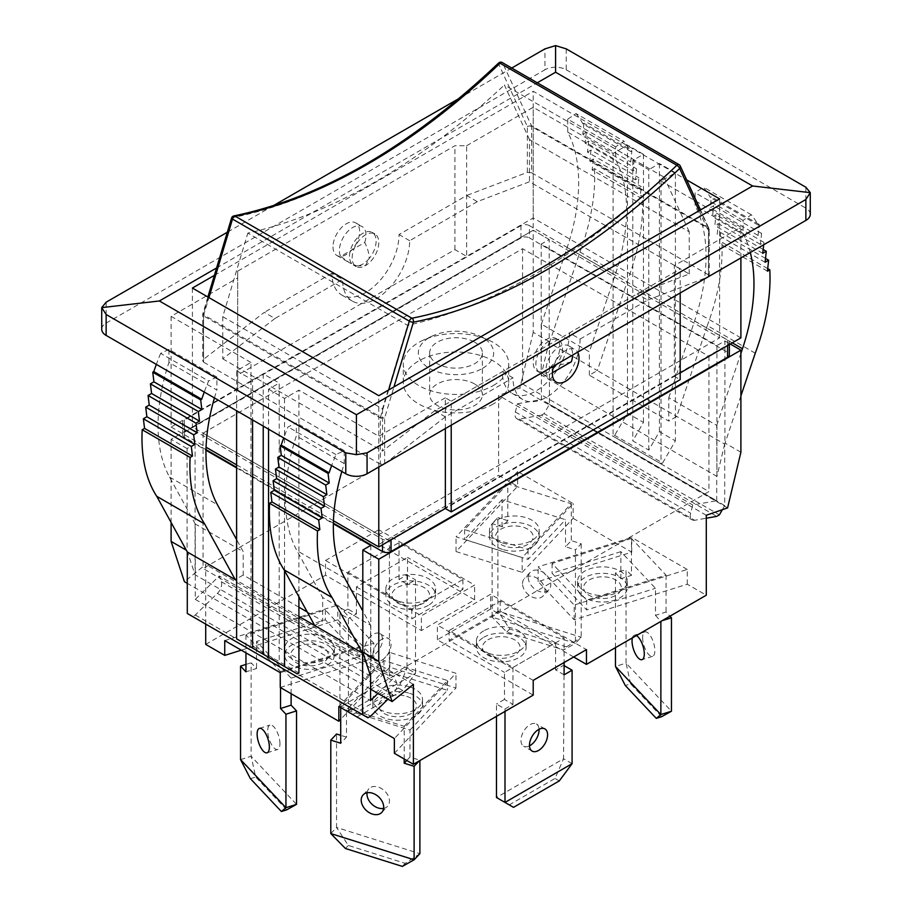 <?xml version="1.0" encoding="UTF-8"?>
<svg xmlns="http://www.w3.org/2000/svg" width="912" height="912" viewBox="0 0 912 912"><rect width="100%" height="100%" fill="white"/><g stroke="black" fill="none" stroke-linecap="round" stroke-linejoin="round"><path stroke-width="0.68" stroke-dasharray="4.56 3.42" d="M286.676 809.856L255.691 777.024L251.131 756.253L296.525 804.361M250.401 778.688L255.691 777.024M240.551 759.582L251.131 756.253L251.131 662.785L256.534 668.519L245.955 671.848M331.364 648.158A24.852 14.353 180 0 1 334.396 655.021A24.852 14.353 180 0 1 309.544 669.374A24.852 14.353 180 0 1 284.692 655.021A24.852 14.353 180 0 1 303.411 641.125A24.852 14.353 180 0 1 331.364 648.158M331.364 641.695A24.852 14.353 0 0 0 303.411 634.649A24.852 14.353 0 0 0 284.692 648.557A24.852 14.353 0 0 0 309.544 662.91A24.852 14.353 0 0 0 334.396 648.557A24.852 14.353 0 0 0 331.364 641.695M326.074 649.823A18.833 10.864 180 0 1 309.077 665.897A18.833 10.864 180 0 1 293.482 649.355A18.833 10.864 180 0 1 326.074 649.823M245.955 664.415L251.131 662.785M279.961 743.759A12.802 5.005 -107.5 0 0 276.473 730.637A12.802 5.005 -107.5 0 0 269.986 725.051A12.802 5.005 -107.5 0 0 269.063 738.766A12.802 5.005 -107.5 0 0 277.67 749.482A12.802 5.005 -107.5 0 0 279.961 743.759M291.122 693.701L291.122 678.118L256.534 641.467L256.534 668.519M291.122 678.118L359.898 656.48L325.322 619.829L256.534 641.467M280.543 671.608L359.898 646.642L325.322 609.991L245.955 634.946L280.543 671.608L280.543 687.602M245.955 634.946L245.955 652.867M359.898 646.642L359.898 656.48M325.322 609.991L325.322 619.829M398.487 688.058L352.693 714.495L339.914 707.119L356.957 716.957L402.751 690.509L415.53 673.295L348.43 712.033L348.43 618.575L339.914 613.651L339.914 707.119L407.003 668.382L398.487 688.058L402.751 690.509M407.003 574.913L407.003 668.382L415.53 673.295L415.53 579.838L407.539 584.444L399.023 579.53L407.003 574.913L415.53 579.838M352.693 714.495L356.957 716.957M428.309 605.363A24.852 14.353 180 0 1 401.223 608.475A24.852 14.353 180 0 1 385.879 595.217A24.852 14.353 180 0 1 410.731 580.864A24.852 14.353 180 0 1 435.583 595.217A24.852 14.353 180 0 1 428.309 605.363M428.309 598.899A24.852 14.353 0 0 0 435.583 588.753A24.852 14.353 0 0 0 410.731 574.4A24.852 14.353 0 0 0 385.879 588.753A24.852 14.353 0 0 0 401.223 602A24.852 14.353 0 0 0 428.309 598.899M424.046 602.9A18.833 10.864 180 0 1 392.548 598.033A18.833 10.864 180 0 1 415.61 584.717A18.833 10.864 180 0 1 424.046 602.9M347.894 572.143L411.802 609.045L462.92 579.53L399.023 542.629L347.894 572.143L347.894 609.045L356.421 613.958L348.43 618.575M347.894 609.045L339.914 613.651M364.412 649.937A12.802 7.387 120 0 0 367.057 655.796A12.802 7.387 120 0 0 379.859 648.398A12.802 7.387 120 0 0 379.859 633.612A12.802 7.387 120 0 0 369.998 637.043A12.802 7.387 120 0 0 364.412 649.937M372.928 654.85A12.802 7.387 -60 0 1 378.514 641.968A12.802 7.387 -60 0 1 388.387 638.537A12.802 7.387 -60 0 1 388.387 653.323A12.802 7.387 -60 0 1 375.584 660.71A12.802 7.387 -60 0 1 372.928 654.85M356.421 613.958L356.421 586.906L407.539 557.392L407.539 584.444M356.421 586.906L411.802 618.883L462.92 589.369L407.539 557.392M399.023 542.629L399.023 579.53M411.802 609.045L411.802 618.883M462.92 579.53L462.92 589.369M566.546 646.893L509.671 628.995L497.884 611.017L492.115 617.128L506.787 632.05L563.662 649.948L575.449 643.336L492.115 617.128L492.115 523.659L497.884 517.549L497.884 611.017L581.206 637.226L566.546 646.893L563.662 649.948M581.206 543.757L581.206 637.226L575.449 643.336L575.449 549.868L565.52 546.744L571.288 540.634L581.206 543.757L575.449 549.868M509.671 628.995L506.787 632.05M502.444 549.389A24.852 14.353 180 0 1 489.47 536.792A24.852 14.353 180 0 1 514.322 522.451A24.852 14.353 180 0 1 539.174 536.792A24.852 14.353 180 0 1 502.444 549.389M502.444 542.925A24.852 14.353 0 0 0 539.174 530.328A24.852 14.353 0 0 0 514.322 515.975A24.852 14.353 0 0 0 489.47 530.328A24.852 14.353 0 0 0 502.444 542.925M505.316 546.345A18.833 10.864 180 0 1 504.507 527.524A18.833 10.864 180 0 1 533.144 536.53A18.833 10.864 180 0 1 505.316 546.345M507.802 483.77L464.573 529.598L528.059 549.56L571.288 503.743L507.802 483.77L507.802 520.672L502.033 526.783L492.115 523.659M507.802 520.672L497.884 517.549M528.299 577.535A12.802 9.177 -136.7 0 0 536.256 590.03A12.802 9.177 -136.7 0 0 548.853 589.859A12.802 9.177 -136.7 0 0 545.843 574.4A12.802 9.177 -136.7 0 0 530.237 572.291A12.802 9.177 -136.7 0 0 528.299 577.535M522.542 583.646A12.802 9.177 43.3 0 1 524.468 578.402A12.802 9.177 43.3 0 1 540.086 580.511A12.802 9.177 43.3 0 1 543.096 595.969A12.802 9.177 43.3 0 1 530.488 596.14A12.802 9.177 43.3 0 1 522.542 583.646M502.033 526.783L502.033 499.719L565.52 519.692L565.52 546.744M502.033 499.719L464.573 539.437L528.059 559.398L565.52 519.692M571.288 503.743L571.288 540.634M464.573 529.598L464.573 539.437M528.059 549.56L528.059 559.398M419.885 853.678L405.213 863.345L348.338 845.458L336.551 827.469L419.885 853.678M345.454 848.513L348.338 845.458M330.794 833.579L336.551 827.469L336.551 734.012M402.329 866.4L405.213 863.345M409.556 693.302A24.852 14.353 180 0 1 422.53 705.911A24.852 14.353 180 0 1 397.678 720.252A24.852 14.353 180 0 1 372.826 705.911A24.852 14.353 180 0 1 409.556 693.302M409.556 686.839A24.852 14.353 0 0 0 372.826 699.436A24.852 14.353 0 0 0 397.678 713.788A24.852 14.353 0 0 0 422.53 699.436A24.852 14.353 0 0 0 409.556 686.839M406.684 696.358A18.833 10.864 180 0 1 407.493 715.179A18.833 10.864 180 0 1 378.856 706.173A18.833 10.864 180 0 1 406.684 696.358M406.775 760.471L409.967 757.097L419.885 760.22L419.178 760.961M409.967 757.097L409.967 730.045L346.48 710.072L346.48 737.124L340.712 743.234M346.48 737.124L340.712 735.311M383.621 808.397A12.802 9.177 -136.7 0 0 387.532 806.322A12.802 9.177 -136.7 0 0 389.458 801.067A12.802 9.177 -136.7 0 0 381.512 788.572A12.802 9.177 -136.7 0 0 368.904 788.743A12.802 9.177 -136.7 0 0 367.057 792.779M409.967 730.045L447.427 690.327L383.941 670.366L346.48 710.072M404.198 726.305L447.427 680.489L383.941 660.527L340.712 706.344L404.198 726.305L404.198 758.989M340.712 706.344L340.712 707.575M447.427 680.489L447.427 690.327M383.941 660.527L383.941 670.366M572.086 763.686L563.57 758.773L555.043 778.449L509.249 804.886L496.47 797.51L563.57 758.773L564.106 665.612M513.513 807.348L509.249 804.886M559.307 780.9L555.043 778.449M483.691 637.34A24.852 14.353 180 0 1 510.777 634.228A24.852 14.353 180 0 1 526.121 647.486A24.852 14.353 180 0 1 501.269 661.827A24.852 14.353 180 0 1 476.417 647.486A24.852 14.353 180 0 1 483.691 637.34M483.691 630.865A24.852 14.353 0 0 0 476.417 641.011A24.852 14.353 0 0 0 501.269 655.363A24.852 14.353 0 0 0 526.121 641.011A24.852 14.353 0 0 0 510.777 627.764A24.852 14.353 0 0 0 483.691 630.865M487.954 639.802A18.833 10.864 180 0 1 519.452 644.67A18.833 10.864 180 0 1 496.39 657.985A18.833 10.864 180 0 1 487.954 639.802M564.106 674.834L555.579 669.91L563.57 665.304M555.579 669.91L555.579 642.857L504.461 672.372L504.461 699.424L512.977 704.349L504.997 708.966L496.47 704.041L496.47 716.342M504.461 699.424L496.47 704.041M539.06 729.281A12.802 7.387 120 0 0 536.416 724.003A12.802 7.387 120 0 0 523.613 731.401A12.802 7.387 120 0 0 523.613 746.187A12.802 7.387 120 0 0 529.507 745.834M504.997 711.417L504.997 708.966M555.579 642.857L500.198 610.88L449.08 640.395L504.461 672.372M564.106 637.944L500.198 601.042L449.08 630.557L512.977 667.459L564.106 637.944L564.106 662.534M512.977 667.459L512.977 704.349M500.198 601.042L500.198 610.88M449.08 630.557L449.08 640.395M661.599 716.718L630.614 683.875L625.324 685.539M630.614 683.875L626.054 663.115L671.449 711.223M580.636 594.544A24.852 14.353 180 0 1 577.604 587.67A24.852 14.353 180 0 1 602.456 573.329A24.852 14.353 180 0 1 627.308 587.67A24.852 14.353 180 0 1 608.589 601.578A24.852 14.353 180 0 1 580.636 594.544M580.636 588.069A24.852 14.353 0 0 0 608.589 595.114A24.852 14.353 0 0 0 627.308 581.206A24.852 14.353 0 0 0 602.456 566.854A24.852 14.353 0 0 0 577.604 581.206A24.852 14.353 0 0 0 580.636 588.069M585.926 592.88A18.833 10.864 180 0 1 602.923 576.806A18.833 10.864 180 0 1 618.518 593.347A18.833 10.864 180 0 1 585.926 592.88M631.457 538.479L552.102 563.445L586.678 600.096L666.045 575.13L631.457 538.479L631.457 575.381L620.878 578.698L615.475 572.975L626.054 569.647L626.054 663.115L615.475 666.444M631.457 575.381L626.054 569.647M620.878 578.698L620.878 551.646L655.466 588.297L655.466 615.361L666.045 612.032L669.955 616.181M655.466 615.361L660.869 621.425M662.169 620.673L660.869 621.083M642.629 637.636A12.802 5.005 -107.5 0 0 646.106 650.746A12.802 5.005 -107.5 0 0 652.593 656.332A12.802 5.005 -107.5 0 0 653.516 642.629A12.802 5.005 -107.5 0 0 644.909 631.913A12.802 5.005 -107.5 0 0 642.629 637.636M632.392 637.864A12.802 5.005 72.5 0 1 634.33 635.242A12.802 5.005 72.5 0 1 636.382 635.561M615.475 647.634L615.475 572.975M620.878 551.646L552.102 573.283L586.678 609.934L655.466 588.297M666.045 575.13L666.045 612.032M552.102 563.445L552.102 573.283M586.678 600.096L586.678 609.934M571.345 361.768L555.499 366.214A18.833 10.876 120 0 0 558.6 340.005A18.833 10.876 120 0 0 544.099 345.055A18.833 10.876 120 0 0 535.88 364.002A18.833 10.876 120 0 0 539.779 372.62A18.833 10.876 120 0 0 542.879 373.498L543.643 374.855L547.268 375.664L552.41 372.7M555.499 366.214L546.527 370.147A18.833 10.876 -60 0 1 537.111 371.081A18.833 10.876 -60 0 1 537.111 349.342A18.833 10.876 -60 0 1 555.944 338.477A18.833 10.876 -60 0 1 558.828 353.56A18.833 10.876 -60 0 1 546.527 370.147L542.879 373.498A18.833 10.876 120 0 0 555.499 366.214M349.501 256.397A18.833 10.876 -60 0 1 357.709 237.451A18.833 10.876 -60 0 1 372.221 232.4A18.833 10.876 -60 0 1 369.121 258.598C369.314 254.152 367.855 248.771 364.732 242.478L340.655 256.375L349.524 262.781L356.501 265.882A18.833 10.876 -60 0 1 353.4 265.016A18.833 10.876 -60 0 1 349.501 256.397M356.501 265.882L365.473 265.62A18.833 10.876 120 0 0 377.773 249.022A18.833 10.876 120 0 0 374.889 233.939A18.833 10.876 120 0 0 356.056 244.815A18.833 10.876 120 0 0 356.056 266.555A18.833 10.876 120 0 0 365.473 265.62L369.121 258.598A18.833 10.876 -60 0 1 356.501 265.882M547.268 375.664A18.833 10.876 -60 0 1 551.646 354.004A18.833 10.876 -60 0 1 568.723 345.853A18.833 10.876 -60 0 1 572.611 355.087M569.43 332.948A47.447 27.394 -60 0 1 548.716 380.692A47.447 27.394 -60 0 1 512.156 393.403A47.447 27.394 -60 0 1 502.33 371.686L512.977 377.83A47.447 27.394 -60 0 0 522.804 399.559A47.447 27.394 -60 0 0 559.364 386.848A47.447 27.394 -60 0 0 580.078 339.093L569.43 332.948L637.055 293.903L689.244 273.988L529.484 181.75L477.295 201.666L466.648 195.521L399.023 234.566A47.447 27.394 -60 0 1 378.309 282.31A47.447 27.394 -60 0 1 341.749 295.021A47.447 27.394 -60 0 1 331.922 273.304L342.57 279.448L274.945 318.493L264.298 312.349L203.581 359.282L202.703 360.81L203.581 362.155L203.581 315.917A3.01 1.744 -60 0 1 203.752 314.868A3.01 0.935 -163.3 0 1 202.829 313.819A3.01 0.935 -163.3 0 1 203.581 313.454A3.01 1.744 0 0 0 202.703 314.686A3.01 1.744 0 0 0 203.581 315.917L380.384 417.992A3.01 1.744 0 0 0 384.647 417.992A3.01 0.935 -163.3 0 1 380.543 416.944A3.01 1.744 120 0 0 380.384 417.992L380.384 464.231L384.647 463.809L445.352 416.887L512.977 377.83M445.352 416.887L434.705 410.731L502.33 371.686M580.078 339.093L647.702 300.048L637.055 293.903M364.732 242.478A18.833 10.876 120 0 0 362.11 226.564A18.833 10.876 120 0 0 345.032 234.715A18.833 10.876 120 0 0 340.655 256.375M477.295 201.666L409.67 240.711A47.447 27.394 -60 0 1 388.957 288.466A47.447 27.394 -60 0 1 352.397 301.177A47.447 27.394 -60 0 1 342.57 279.448M409.67 240.711L399.023 234.566M331.922 273.304L264.298 312.349M689.244 273.988L689.244 231.808L529.484 139.582L529.484 181.75M529.484 139.582L504.404 84.987L664.164 177.213A615.463 355.338 120 0 1 407.596 325.345L247.836 233.107A615.463 355.338 120 0 0 504.404 84.987M274.945 318.493L222.756 358.838L222.756 316.669L247.836 233.107M222.756 316.669L382.516 408.907L407.596 325.345M689.244 231.808L664.164 177.213M382.516 408.907L382.516 451.075L434.705 410.731M222.756 358.838L382.516 451.075M531.616 172.767L708.419 274.843L708.419 228.604A3.01 1.744 120 0 0 708.248 227.749A3.01 2.28 155.3 0 1 709.023 228.581A3.01 2.28 155.3 0 1 708.419 231.067A3.01 1.744 0 0 0 709.297 229.835A3.01 1.744 0 0 0 708.419 228.604L531.616 126.529A3.01 1.744 0 0 0 527.353 126.529A3.01 2.28 155.3 0 1 531.457 125.674A3.01 1.744 -60 0 1 531.616 126.529L531.616 172.767L527.353 172.357L466.648 195.521M647.702 300.048L708.419 276.883L709.297 275.948L708.419 274.843M231.591 218.014A3.01 0.935 -163.3 0 1 232.343 217.66A3.01 2.2 78.8 0 1 233.882 215.927M498.647 62.985A3.01 1.106 -133.7 0 0 498.602 63.931A3.01 2.28 155.3 0 1 502.694 63.076L531.457 125.674L708.248 227.749L679.497 165.152L502.694 63.076A3.01 1.744 -60 0 0 502.238 62.552M380.384 464.231L203.581 362.155M553.744 365.986A18.833 10.876 -60 0 1 575.107 349.535A18.833 10.876 -60 0 1 577.649 352.18M332.994 246.867A18.833 10.876 120 0 0 336.893 255.485A18.833 10.876 120 0 0 358.336 238.784A18.833 10.876 120 0 0 355.714 222.87A18.833 10.876 120 0 0 341.202 227.92A18.833 10.876 120 0 0 332.994 246.867M389.435 540.782L203.057 433.177L522.565 248.714L708.943 356.318L389.435 540.782L389.435 676.066L708.943 491.591L522.565 383.986L203.057 568.461L389.435 676.066M474.639 383.986A26.357 15.219 0 0 0 445.911 380.692A26.357 15.219 0 0 0 429.643 394.748A26.357 15.219 0 0 0 456 409.967A26.357 15.219 0 0 0 482.357 394.748A26.357 15.219 0 0 0 474.639 383.986M378.788 534.637L192.409 427.033L533.212 230.257L719.591 337.873L378.788 534.637L378.788 395.671M493.278 403.97A52.714 30.438 180 0 1 435.822 410.571A52.714 30.438 180 0 1 403.286 382.447A52.714 30.438 180 0 1 456 352.009A52.714 30.438 180 0 1 508.714 382.447A52.714 30.438 180 0 1 493.278 403.97M474.639 342.171A26.357 15.219 180 0 1 482.357 352.933A26.357 15.219 180 0 1 456 368.152A26.357 15.219 180 0 1 429.643 352.933A26.357 15.219 180 0 1 445.911 338.876A26.357 15.219 180 0 1 474.639 342.171M493.278 385.525A52.714 30.438 0 0 0 508.714 364.002A52.714 30.438 0 0 0 488.615 340.085A52.714 30.438 0 0 0 423.385 340.085A52.714 30.438 0 0 0 403.286 364.002A52.714 30.438 0 0 0 435.822 392.126A52.714 30.438 0 0 0 493.278 385.525M482.63 368.311A37.654 21.74 0 0 0 479.29 335.855A37.654 21.74 0 0 0 432.71 335.855A37.654 21.74 0 0 0 427.842 367.365A37.654 21.74 0 0 0 482.63 368.311M529.484 225.652A6.019 3.477 0 0 0 520.969 225.652L184.418 419.953A6.019 3.477 0 0 0 182.651 422.416A6.019 3.477 0 0 0 184.418 424.878L382.516 539.243A6.019 3.477 0 0 0 391.031 539.243L727.582 344.941A6.019 3.477 0 0 0 729.349 342.479A6.019 3.477 0 0 0 727.582 340.016L529.484 225.652L529.484 237.952L727.582 352.317A6.019 3.477 180 0 1 729.349 354.779M205.998 449.639L184.418 437.179A6.019 3.477 180 0 1 182.651 434.716A6.019 3.477 180 0 1 184.418 432.254L520.969 237.952A6.019 3.477 180 0 1 529.484 237.952M333.382 523.18L236.607 467.309M187.291 613.468L192.614 616.546L195.282 615.007L217.387 593.393A9.04 5.221 120 0 0 221.331 581.719L219.245 575.962L195.282 599.389L195.282 523.99L243.208 551.657L236.607 539.63M298.908 607.198L243.208 575.039L243.208 551.657M307.264 612.02L322.654 620.901L322.654 597.531L296.913 550.62A164.399 94.916 -60 0 1 296.332 435.925L296.332 422.951L288.044 426.907A169.381 97.789 120 0 0 283.712 437.931M370.58 675.598L370.58 625.199L322.654 597.531M370.796 545.399L370.796 676.248M195.065 443.939L195.065 574.788L187.074 550.62L187.074 448.544L195.065 443.939L205.987 450.243M236.607 467.924L333.359 523.784M370.58 676.123L195.065 574.788M203.057 433.177L203.057 568.461M708.943 356.318L708.943 491.591M522.565 248.714L522.565 383.986M716.935 345.557L716.935 476.406L724.926 443.015L724.926 340.94L716.935 345.557L541.204 244.097L549.195 239.491L549.195 341.555L541.204 374.946L541.42 324.148L589.346 351.815L615.087 275.173A164.399 94.916 120 0 0 615.668 159.817L615.668 146.843L623.956 141.223A169.381 97.789 -60 0 1 630.83 151.54L631.868 150.936L630.705 161.903L634.216 159.874L633.042 170.84L636.553 168.811L635.39 179.778L638.902 177.749L637.727 188.716L641.25 186.686L640.076 197.642L642.413 196.297A169.381 97.789 -60 0 1 627.878 279.665L597.326 370.58L549.4 342.912L549.4 404.404L544.076 413.626L719.386 514.835M541.204 244.097L541.204 374.946M722.35 509.705L724.709 505.613L724.709 444.121L597.326 370.58L589.346 375.197L668.792 421.07L668.792 397.689L716.718 425.357L716.935 476.406M589.346 375.197L589.346 351.815M549.195 341.555L533.212 332.333L533.212 230.257L549.195 239.491M724.926 340.94L730.25 344.018M187.074 448.544L171.103 439.322L533.212 230.257L533.212 91.291L686.656 179.881M533.212 332.333L519.897 387.988L498.602 395.363L498.602 475.3L517.64 486.29L456.046 551.566L522.177 572.371L522.177 557.608L573.158 503.584L517.64 471.538L456.046 536.815L522.177 557.608M378.788 544.475L378.788 529.724L325.538 560.458L325.538 575.221L421.39 630.557L474.639 599.811L378.788 544.475L498.602 475.3M205.713 644.396L325.538 575.221M205.713 624.104L205.713 564.46L184.418 581.674M171.103 522.485L171.103 439.322M740.897 452.238L724.926 443.015M421.39 630.557L421.39 615.805L474.639 585.059L378.788 529.724M474.639 599.811L474.639 585.059M325.538 560.458L421.39 615.805M456.046 551.566L456.046 536.815M522.177 572.371L573.158 518.347L573.158 503.584M517.64 471.538L517.64 486.29M280.269 687.443L373.852 658.008L373.852 643.245L337.828 605.066L224.751 640.634M373.852 658.008L337.828 619.829L337.828 605.066M337.828 619.829L241.304 650.188M280.269 672.68L373.852 643.245M573.158 518.347L631.731 552.159L538.148 581.594L574.172 619.772L687.249 584.216L706.287 595.205M573.682 657.005L490.61 609.045L437.361 639.779L533.212 695.126M394.36 753.312L455.954 688.024L389.823 667.231L340.712 719.283M437.361 639.779L437.361 625.028L490.61 594.282L586.462 649.618M490.61 609.045L490.61 594.282M533.212 680.363L437.361 625.028M574.172 619.772L574.172 605.021L538.148 566.842L631.731 537.407L631.731 552.159M538.148 581.594L538.148 566.842M687.249 584.216L687.249 569.453L574.172 605.021M687.249 569.453L631.731 537.407M389.823 667.231L389.823 652.468L455.954 673.273L394.36 738.549M455.954 688.024L455.954 673.273M338.842 706.504L389.823 652.468M706.287 515.269L498.602 395.363M413.398 684.365L205.713 564.46M727.582 507.893L519.897 387.988M716.718 500.756L716.718 476.281L541.42 375.071L541.42 399.547L716.718 500.756L692.755 504.997L690.669 513.182A9.04 5.221 120 0 0 692.185 519.931A9.04 5.221 120 0 0 694.613 520.285L706.287 518.221M186.299 550.175L187.074 550.62M370.58 689.164L187.291 583.338M377.944 693.405L394.543 677.171L219.245 575.962L394.543 677.171L396.64 682.928A9.04 5.221 -60 0 1 392.696 694.602L387.988 699.208M195.282 599.389L370.58 700.598M549.4 342.912L579.941 251.997L627.878 279.665M541.42 324.148L567.161 247.505A164.399 94.916 120 0 0 567.743 132.149L615.668 159.817M567.743 132.149L567.743 119.176L615.668 146.843M567.743 119.176L576.031 113.555L623.956 141.223M576.031 113.555A169.381 97.789 -60 0 1 582.893 123.872L630.83 151.54M582.893 123.872L583.942 123.268L631.868 150.936M583.942 123.268L582.779 134.235L630.705 161.903M582.779 134.235L586.291 132.206L634.216 159.874M586.291 132.206L585.116 143.161L633.042 170.84M585.116 143.161L588.628 141.132L636.553 168.811M588.628 141.132L587.465 152.099L635.39 179.778M587.465 152.099L590.976 150.07L638.902 177.749M590.976 150.07L589.802 161.036L637.727 188.716M589.802 161.036L593.313 159.007L641.25 186.686M593.313 159.007L592.15 169.974L640.076 197.642M592.15 169.974L594.487 168.629L642.413 196.297M579.941 251.997A169.381 97.789 120 0 0 594.487 168.629M755.25 353.206L707.324 325.538L676.784 416.453L668.792 421.07M724.709 505.613L549.4 404.404M648.774 450.095L648.774 169.689L632.791 160.466L643.45 154.322L627.467 145.099L613.092 153.398L613.092 436.255L614.688 435.332L662.614 463L675.393 440.861L659.422 431.638L648.774 450.095L632.791 440.861L643.45 422.416L627.467 413.193L614.688 435.332M740.897 337.873L661.018 291.749L661.018 463.923L613.092 436.255M740.897 395.933L724.709 444.121M750.291 252.51A164.399 94.916 120 0 0 743.041 233.358L743.041 220.385L751.34 214.765A169.381 97.789 -60 0 1 758.203 225.082L759.251 224.477L758.077 235.444L761.588 233.415L760.426 244.382L763.937 242.353L763.675 244.781M716.718 425.357L740.897 353.4M237.667 375.071L237.667 388.592L466.648 256.397L466.648 145.715L454.94 145.715L237.667 271.149L237.667 375.071L454.94 249.637L466.648 256.397L533.212 217.968L661.018 291.749L661.018 181.066L675.393 172.767L675.393 440.861M662.614 463L661.018 463.923M627.467 145.099L627.467 413.193M643.45 154.322L643.45 422.416M668.792 397.689L694.545 321.047A164.399 94.916 120 0 0 695.115 205.69L695.115 192.717L703.403 187.097A169.381 97.789 -60 0 1 710.277 197.414L711.326 196.81L710.152 207.776L713.663 205.747L712.5 216.703L716.011 214.673L714.837 225.64L718.348 223.611L717.185 234.578L720.697 232.549L719.522 243.515L721.871 242.17A169.381 97.789 -60 0 1 707.324 325.538M743.041 233.358L695.115 205.69M743.041 220.385L695.115 192.717M751.34 214.765L703.403 187.097M758.203 225.082L710.277 197.414M759.251 224.477L711.326 196.81M758.077 235.444L710.152 207.776M761.588 233.415L713.663 205.747M760.426 244.382L712.5 216.703M763.937 242.353L716.011 214.673M762.763 253.319L714.837 225.64M763.173 249.489L718.348 223.611M765.111 262.257L717.185 234.578M765.521 258.427L720.697 232.549M767.448 271.183L719.522 243.515M767.722 268.641L721.871 242.17M544.076 413.626L541.42 415.165L716.718 516.374M541.42 415.165L519.304 419.075A9.04 5.221 -60 0 1 516.876 418.722A9.04 5.221 -60 0 1 515.36 411.973L517.457 403.788L692.755 504.997M517.457 403.788L541.42 399.547M675.393 172.767L659.422 163.544L648.774 169.689M659.422 163.544L659.422 431.638M632.791 160.466L632.791 440.861M661.018 181.066L740.897 227.191L674.333 265.62L674.333 376.303L680.192 379.677M740.897 257.936L740.897 227.191M195.282 523.99L169.529 477.079A164.399 94.916 -60 0 1 168.959 362.383L216.885 390.051L216.885 377.078L208.597 381.034A169.381 97.789 120 0 0 204.265 392.057M214.445 397.94A164.399 94.916 -60 0 1 216.885 390.051M168.959 362.383L168.959 349.41L216.885 377.078M168.959 349.41L160.66 353.366L208.597 381.034M160.66 353.366A169.381 97.789 120 0 0 156.34 364.39M243.208 575.039L236.607 578.846M192.614 616.546L367.924 717.755M298.908 672.988L250.982 645.32L249.386 646.243L297.312 673.911M236.607 464.846L250.982 473.146L250.982 645.32M298.908 616.421L236.607 580.442M370.58 625.199L362.805 611.04M341.818 471.481A164.399 94.916 -60 0 1 344.257 463.592L344.257 450.619L335.969 454.575A169.381 97.789 120 0 0 331.637 465.599M268.55 657.313L279.209 663.457L279.209 383.063L268.55 389.207L268.55 429.176M236.607 638.856L249.386 646.243M268.55 389.207L284.533 398.43L298.908 390.131L298.908 596.801M284.533 398.43L284.533 570.604M333.45 520.752L250.982 473.146L250.982 362.463L236.607 370.762L236.607 410.731M236.607 370.762L252.578 379.985L252.578 419.953M344.257 463.592L296.332 435.925M344.257 450.619L296.332 422.951M335.969 454.575L288.044 426.907M314.674 625.518L322.654 620.901M195.282 615.007L370.58 716.216M252.578 379.985L263.226 373.84L279.209 383.063M263.226 373.84L263.226 426.109M250.982 362.463L171.103 316.35L237.667 277.921L237.667 388.592L171.103 427.033L171.103 316.35M171.103 427.033L206.066 447.222M192.409 288.055L192.409 427.033M214.366 275.378L533.212 91.291M680.192 292.98L680.192 268.994L674.333 265.62M445.352 428.56L445.352 397.814L451.212 401.2L451.212 425.186M451.212 401.2L680.192 268.994M674.333 376.303L680.192 372.917M445.352 397.814L378.788 436.255L298.908 390.131M378.788 466.99L378.788 436.255M810.278 214.274A15.059 8.698 0 0 0 805.866 208.13L805.866 187.222M106.134 302.203L106.134 323.11A15.059 8.698 0 0 0 101.722 329.255M106.134 323.11L544.931 69.779L544.931 48.872M566.227 48.872L566.227 69.779A15.059 8.698 0 0 0 544.931 69.779M566.227 69.779L805.866 208.13M466.648 145.715L533.212 107.285L613.092 153.398M237.667 271.149L237.667 277.921M454.94 249.637L454.94 145.715M533.212 217.968L533.212 107.285M719.591 198.896L719.591 337.873M511.735 68.035L459.055 98.45M273.19 205.759L227.316 232.241M216.6 267.946L537.293 82.787M527.353 172.357L527.353 126.529L498.602 63.931A603.413 348.384 -60 0 1 232.343 217.66L203.581 313.454L203.581 359.282M388.637 389.971L380.543 416.944L203.752 314.868L208.939 297.608M384.647 463.809L384.647 417.992L393.973 386.893M699.082 210.74L708.419 231.067L708.419 276.883M520.969 237.952L520.969 225.652M184.418 419.953L184.418 432.254M727.582 344.941L727.582 345.557M727.582 352.317L727.582 340.016M391.031 539.858L391.031 539.243M382.516 539.243L382.516 544.783M184.418 437.179L184.418 424.878M567.161 247.505L615.087 275.173M732.29 342.832L694.545 321.047M519.304 419.075L694.613 520.285M515.36 411.973L690.669 513.182M169.529 477.079L217.455 504.746M344.839 578.288L296.913 550.62M217.387 593.393L392.696 694.602M221.331 581.719L396.64 682.928M284.692 648.557L284.692 655.021M334.396 648.557L334.396 655.021M267.091 752.81L277.67 749.482M259.407 728.38L269.986 725.051M385.879 588.753L385.879 595.217M435.583 588.753L435.583 595.217M367.057 655.796L375.584 660.71M379.859 633.612L388.387 638.537M489.47 530.328L489.47 536.792M539.174 530.328L539.174 536.792M530.237 572.291L524.468 578.402M548.853 589.859L543.096 595.969M372.826 699.436L372.826 705.911M422.53 699.436L422.53 705.911M381.763 812.432L387.532 806.322M363.147 794.854L368.904 788.743M476.417 641.011L476.417 647.486M526.121 641.011L526.121 647.486M544.943 728.927L536.416 724.003M532.141 751.1L523.613 746.187M577.604 581.206L577.604 587.67M627.308 581.206L627.308 587.67M644.909 631.913L634.33 635.242M652.593 656.332L642.014 659.661M558.6 340.005L555.944 338.477M539.779 372.62L537.111 371.081M374.889 233.939L372.221 232.4M356.056 266.555L353.4 265.016M512.156 393.403L522.804 399.559M341.749 295.021L352.397 301.177M207.879 296.993L202.829 313.819A3.01 3.01 0 0 0 202.703 314.686L202.703 360.719M709.297 275.857L709.297 229.835A3.01 3.01 0 0 0 709.023 228.581L700.462 209.942M543.643 374.855L556.286 382.151M568.723 345.853L575.107 349.535M336.893 255.485L349.524 262.781M355.714 222.87L362.11 226.564M429.643 352.933L429.643 394.748M482.357 352.933L482.357 394.748M508.714 382.447L508.714 364.002M403.286 382.447L403.286 364.002M432.71 335.855L423.385 340.085M479.29 335.855L488.615 340.085M729.349 344.531L729.349 342.479M182.651 434.716L182.651 422.416M516.876 418.722L692.185 519.931"/><path stroke-width="1.37" d="M280.543 687.602L280.543 708.499L285.946 714.221L285.946 807.69L296.525 804.361L286.676 809.856L281.386 811.52L285.946 807.69L240.551 759.582L250.401 778.688L281.386 811.52M280.543 708.499L291.122 705.17L296.525 710.893L285.946 714.221M240.551 759.582L240.551 666.113L245.955 664.415M240.551 666.113L245.955 671.848L245.955 652.867M269.371 747.088A12.802 5.005 72.5 0 1 267.091 752.81A12.802 5.005 72.5 0 1 258.484 742.094A12.802 5.005 72.5 0 1 259.407 728.38A12.802 5.005 72.5 0 1 265.894 733.966A12.802 5.005 72.5 0 1 269.371 747.088M296.525 804.361L296.525 710.893M291.122 693.701L291.122 705.17M330.794 833.579L345.454 848.513L402.329 866.4L414.116 859.788L330.794 833.579L330.794 740.111L336.551 734.012L340.712 735.311M404.198 758.989L404.198 763.207L406.775 760.471M404.198 763.207L414.116 766.319L414.116 859.788L419.885 853.678L419.885 760.562M419.178 760.961L414.116 766.319M330.794 740.111L340.712 743.234L340.712 707.575M383.701 807.177A12.802 9.177 43.3 0 1 381.763 812.432A12.802 9.177 43.3 0 1 366.157 810.323A12.802 9.177 43.3 0 1 363.147 794.854A12.802 9.177 43.3 0 1 375.744 794.683A12.802 9.177 43.3 0 1 383.701 807.177M367.057 792.779A12.802 9.177 -136.7 0 0 371.914 804.213A12.802 9.177 -136.7 0 0 383.621 808.397M504.997 711.417L504.997 802.423L513.513 807.348L559.307 780.9L572.086 763.686L504.997 802.423L496.47 797.51L496.47 716.342M564.106 662.534L564.106 674.834L572.086 670.217L572.086 763.686M564.106 665.612L572.086 670.217M547.588 734.787A12.802 7.387 -60 0 1 542.002 747.669A12.802 7.387 -60 0 1 532.141 751.1A12.802 7.387 -60 0 1 532.141 736.315A12.802 7.387 -60 0 1 544.943 728.927A12.802 7.387 -60 0 1 547.588 734.787M529.507 745.834A12.802 7.387 120 0 0 539.072 729.862A12.802 7.387 120 0 0 539.06 729.281M615.475 666.444L625.324 685.539L656.309 718.382L660.869 714.552L615.475 666.444L615.475 647.634M660.869 621.425L660.869 714.552L671.449 711.223L661.599 716.718L656.309 718.382M671.449 711.223L671.449 617.755L662.169 620.673M671.449 617.755L669.955 616.181M636.382 635.561A12.802 5.005 72.5 0 1 643.587 648.295A12.802 5.005 72.5 0 1 642.014 659.661A12.802 5.005 72.5 0 1 635.527 654.075A12.802 5.005 72.5 0 1 632.039 640.965A12.802 5.005 72.5 0 1 632.392 637.864M552.41 372.7L571.345 361.768A18.833 10.876 -60 0 0 572.611 355.087M208.939 297.608L232.503 219.062A3.01 0.935 -163.3 0 1 231.591 218.014L207.879 296.993M700.462 209.942L680.261 165.973A3.01 3.01 0 0 0 679.03 164.627A3.01 1.744 120 0 1 679.497 165.152A3.01 2.28 155.3 0 1 680.261 165.973A3.01 2.28 155.3 0 1 679.657 168.458A3.01 1.106 -133.7 0 0 676.864 165.277A600.404 346.64 -60 0 1 411.928 318.231A3.01 2.2 78.8 0 1 413.398 322.187A3.01 0.935 -163.3 0 1 409.306 321.138L388.637 389.971M233.882 215.927A3.01 2.2 78.8 0 1 235.136 216.167A600.404 346.64 120 0 0 500.072 63.213A3.01 1.106 -133.7 0 0 498.647 62.985C410.206 146.638 321.947 197.619 233.882 215.927A3.01 3.01 0 0 0 231.591 218.014M577.649 352.18A18.833 10.876 -60 0 1 577.741 365.45A18.833 10.876 -60 0 1 556.286 382.151A18.833 10.876 -60 0 1 552.387 373.532A18.833 10.876 -60 0 1 553.744 365.986M729.349 344.531L729.349 354.779A6.019 3.477 180 0 1 727.582 357.242L391.031 551.543A6.019 3.477 180 0 1 382.516 551.543L333.382 523.18M236.607 467.309L205.998 449.639M298.908 607.198L307.264 612.02M370.58 675.598L370.58 700.598L377.944 693.405M333.359 523.784L370.796 545.399L362.805 550.004L362.805 652.08L370.58 676.123M205.987 450.243L236.607 467.924M362.805 652.08L378.788 661.303L378.788 559.227L362.805 550.004M730.25 344.018L740.897 350.162L378.788 559.227M241.304 650.188L224.751 655.386L205.713 644.396L205.713 624.104M187.291 583.338L184.418 581.674L171.103 541.397L171.103 522.485M378.788 661.303L392.103 701.579L413.398 684.365L413.398 764.302L533.212 695.126L533.212 680.363L586.462 649.618L586.462 664.381L706.287 595.205L706.287 515.269L727.582 507.893L740.897 452.238L740.897 350.162M224.751 655.386L224.751 640.634L280.269 672.68L280.269 687.443L338.842 721.255L338.842 706.504L394.36 738.549L394.36 753.312L413.398 764.302M586.462 664.381L573.682 657.005M340.712 719.283L338.842 721.255M171.103 541.397L186.299 550.175M392.103 701.579L370.58 689.164M706.287 518.221L716.718 516.374L719.386 514.835L722.35 509.705M763.675 244.781L762.763 253.319L766.285 251.29L765.111 262.257L768.622 260.228L767.448 271.183L769.796 269.838A169.381 97.789 120 0 1 755.25 353.206L740.897 395.933M740.897 353.4L742.471 348.715A164.399 94.916 120 0 0 750.291 252.51M766.285 251.29L763.173 249.489M768.622 260.228L765.521 258.427M769.796 269.838L767.722 268.641M680.192 372.917L740.897 337.873L740.897 257.936M187.291 551.977L156.75 496.322L204.676 523.99L235.216 579.644L187.291 551.977L187.291 613.468L362.6 714.677L362.6 653.186L298.908 616.421L298.908 672.988L297.312 673.911L268.55 657.313L268.55 429.176M236.607 539.63L217.455 504.746A164.399 94.916 -60 0 1 214.445 397.94M204.265 392.057A169.381 97.789 120 0 0 201.723 399.274L200.674 399.878L201.848 409.499L198.337 411.529L199.5 421.139L195.989 423.168L197.163 432.778L193.652 434.807L194.815 444.418L191.303 446.447L192.478 456.068L190.129 457.414A169.381 97.789 120 0 0 204.676 523.99M156.34 364.39A169.381 97.789 120 0 0 153.797 371.606L201.723 399.274M153.797 371.606L152.749 372.21L200.674 399.878M152.749 372.21L153.923 381.832L201.848 409.499M153.923 381.832L150.412 383.861L198.337 411.529M150.412 383.861L151.574 393.471L199.5 421.139M151.574 393.471L148.063 395.5L195.989 423.168M148.063 395.5L149.237 405.11L197.163 432.778M149.237 405.11L145.715 407.14L193.652 434.807M145.715 407.14L146.889 416.75L194.815 444.418M146.889 416.75L143.378 418.779L191.303 446.447M143.378 418.779L144.552 428.401L192.478 456.068M144.552 428.401L142.204 429.746L190.129 457.414M156.75 496.322A169.381 97.789 -60 0 1 142.204 429.746M236.607 578.846L235.216 579.644L236.607 580.442M387.988 699.208L370.58 716.216L367.924 717.755L362.6 714.677M362.805 611.04L344.839 578.288A164.399 94.916 -60 0 1 341.818 471.481M331.637 465.599A169.381 97.789 120 0 0 329.107 472.815L328.058 473.419L329.221 483.041L325.709 485.07L326.884 494.68L323.372 496.709L324.535 506.32L321.024 508.349L322.198 517.959L318.687 519.988L319.85 529.61L317.513 530.955L269.587 503.287A169.381 97.789 120 0 0 284.122 569.863L314.674 625.518M362.6 653.186L332.059 597.531A169.381 97.789 -60 0 1 317.513 530.955M279.209 663.457L236.607 638.856L236.607 410.731M298.908 596.801L298.908 616.421M284.533 570.604L284.533 666.535M252.578 419.953L252.578 648.09M332.059 597.531L284.122 569.863M283.712 437.931A169.381 97.789 120 0 0 281.17 445.147L280.132 445.751L281.295 455.373L277.784 457.402L278.958 467.012L275.447 469.042L276.61 478.652L273.098 480.681L274.273 490.291L270.75 492.32L271.924 501.931L269.587 503.287M329.107 472.815L281.17 445.147M328.058 473.419L280.132 445.751M329.221 483.041L281.295 455.373M325.709 485.07L277.784 457.402M326.884 494.68L278.958 467.012M323.372 496.709L275.447 469.042M324.535 506.32L276.61 478.652M321.024 508.349L273.098 480.681M322.198 517.959L274.273 490.291M318.687 519.988L270.75 492.32M319.85 529.61L271.924 501.931M263.226 426.109L263.226 654.235M206.066 447.222L236.607 464.846M686.656 179.881L719.591 198.896L378.788 395.671L192.409 288.055L214.366 275.378M451.212 425.186L451.212 511.883L680.192 379.677L680.192 292.98M333.45 520.752L378.788 546.938L445.352 508.497L445.352 428.56M445.352 508.497L451.212 511.883M378.788 546.938L378.788 466.99M805.866 220.419A15.059 8.698 0 0 0 810.278 214.274L810.278 192.649L805.866 199.511L805.866 220.419L367.069 473.761L367.069 452.854L805.866 199.511M367.069 452.854L356.421 454.678L345.773 452.854L345.773 473.761A15.059 8.698 0 0 0 367.069 473.761M345.773 473.761L106.134 335.411L106.134 314.503L345.773 452.854M511.735 68.035L544.931 48.872L555.579 45.6L566.227 48.872L805.866 187.222L810.278 192.649L752.617 185.991L356.421 414.732L159.383 300.971L101.722 307.629L101.722 329.255A15.059 8.698 0 0 0 106.134 335.411M356.421 454.678L356.421 414.732M106.134 314.503L101.722 307.629L106.134 302.203L227.316 232.241M459.055 98.45L273.19 205.759M159.383 300.971L216.6 267.946M537.293 82.787L555.579 72.23L752.617 185.991M555.579 45.6L555.579 72.23M393.973 386.893L413.398 322.187A603.413 348.384 120 0 0 679.657 168.458L699.082 210.74M502.238 62.552L679.03 164.627A3.01 1.744 120 0 0 676.864 165.277L500.072 63.213A3.01 1.744 -60 0 1 502.238 62.552A3.01 3.01 0 0 0 498.647 62.985M232.503 219.062A3.01 1.744 -60 0 1 235.136 216.167L411.928 318.231A3.01 1.744 120 0 0 409.306 321.138L232.503 219.062M727.582 345.557L727.582 357.242M391.031 551.543L391.031 539.858M382.516 544.783L382.516 551.543M742.471 348.715L732.29 342.832"/></g></svg>
